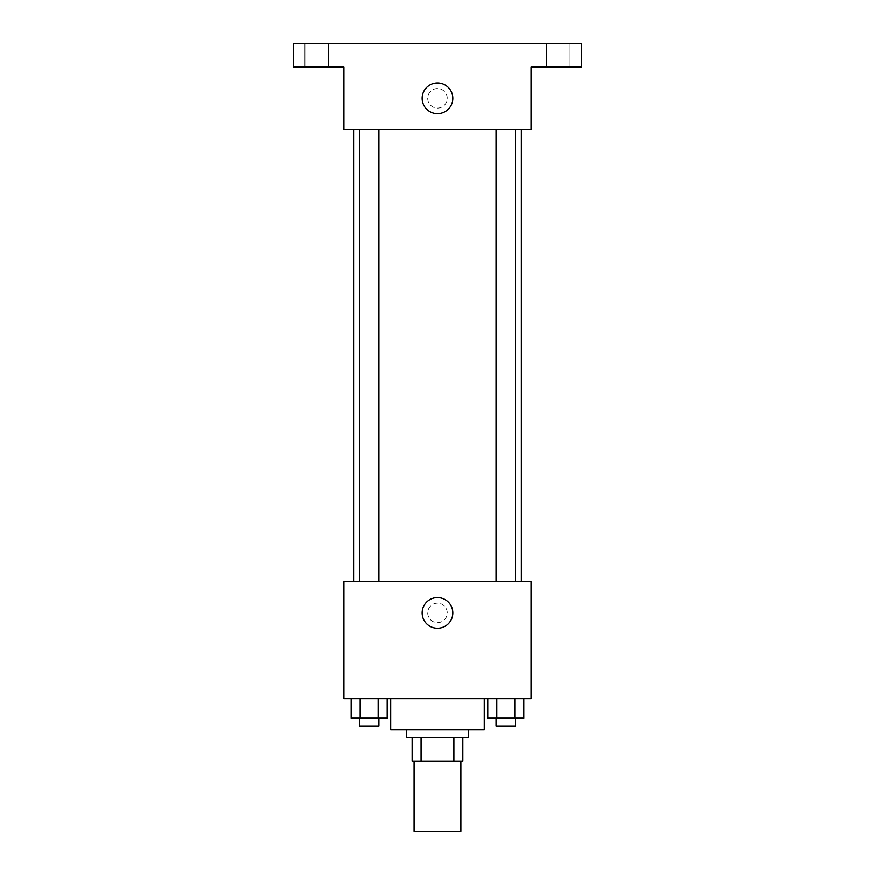 <?xml version="1.0" encoding="UTF-8"?>
<svg xmlns="http://www.w3.org/2000/svg" width="875" height="875" viewBox="0 0 875 875"><rect width="100%" height="100%" fill="white"/><g stroke="black" fill="none" stroke-linecap="round" stroke-linejoin="round"><path stroke-width="0.66" stroke-dasharray="4.38 3.28" d="M460.895 831.25L414.105 831.25M460.895 761.075L414.105 761.075L460.895 761.075M421.094 761.075L412.158 761.075L412.158 737.691L421.094 737.691L421.094 761.075L462.842 761.075M453.906 737.691L421.094 737.691L453.906 737.691L453.906 761.075M421.094 737.691L412.158 737.691M406.317 737.691L468.683 737.691M437.5 729.892L406.317 729.892L437.5 729.892M484.28 729.892L390.72 729.892M484.28 698.698L390.72 698.698L484.28 698.698M351.192 698.698L351.192 718.189L360.194 718.189L351.192 718.189L360.194 718.189L360.194 698.698L378.197 698.698L351.192 698.698L387.209 698.698L360.194 698.698L360.194 718.189L387.209 718.189L378.197 718.189L387.209 718.189L387.209 698.698L378.197 698.698L387.209 698.698L378.197 698.698L378.197 718.189L360.194 718.189L378.197 718.189L378.197 698.698L387.209 698.698L360.194 698.698L387.209 698.698M343.941 698.698L531.059 698.698L531.059 581.744L343.941 581.744L343.941 698.698M487.791 698.698L487.791 718.189L496.803 718.189L487.791 718.189L496.803 718.189L496.803 698.698L514.806 698.698L487.791 698.698L523.808 698.698L496.803 698.698L496.803 718.189L523.808 718.189L514.806 718.189L523.808 718.189L523.808 698.698L514.806 698.698L523.808 698.698L514.806 698.698L514.806 718.189L496.803 718.189L514.806 718.189L514.806 698.698L523.808 698.698L496.803 698.698L523.808 698.698M447.245 612.938A9.745 9.745 0 0 0 432.622 604.494A9.745 9.745 0 0 0 432.622 621.37A9.745 9.745 0 0 0 447.245 612.938A9.745 9.745 0 0 0 432.622 604.494A9.745 9.745 0 0 0 432.622 621.37A9.745 9.745 0 0 0 447.245 612.938M521.391 581.744L353.609 581.744L521.391 581.744M378.941 581.744L359.45 581.744L378.941 581.744L359.45 581.744L378.941 581.744L378.941 129.522L359.45 129.522L378.941 129.522M515.55 581.744L496.059 581.744L515.55 581.744L496.059 581.744L515.55 581.744L515.55 129.522L496.059 129.522L515.55 129.522M343.941 622.683L343.941 603.192L343.941 622.683M531.059 603.192L531.059 622.683L531.059 603.192M452.834 612.938A15.334 15.334 0 0 1 429.833 626.216A15.334 15.334 0 0 1 429.833 599.659A15.334 15.334 0 0 1 452.834 612.938M521.391 129.522L353.609 129.522L521.391 129.522M343.941 129.522L531.059 129.522L531.059 67.145L581.744 67.145L581.744 43.75L293.256 43.75L293.256 67.145L343.941 67.145L343.941 129.522M447.245 98.328A9.745 9.745 0 0 0 432.622 89.884A9.745 9.745 0 0 0 432.622 106.772A9.745 9.745 0 0 0 447.245 98.328A9.745 9.745 0 0 0 432.622 89.884A9.745 9.745 0 0 0 432.622 106.772A9.745 9.745 0 0 0 447.245 98.328M343.941 108.073L343.941 88.583L343.941 108.073M531.059 88.583L531.059 108.073L531.059 88.583M452.834 98.328A15.334 15.334 0 0 1 429.833 111.606A15.334 15.334 0 0 1 429.833 85.05A15.334 15.334 0 0 1 452.834 98.328M316.641 67.145L328.344 67.145L316.641 67.145M558.359 67.145L546.656 67.145L558.359 67.145M316.641 43.75L328.344 43.75L316.641 43.75M558.359 43.75L546.656 43.75L558.359 43.75M515.55 718.189L496.059 718.189L515.55 718.189L496.059 718.189L515.55 718.189L515.55 725.987L496.059 725.987L515.55 725.987L496.059 725.987L496.059 718.189M378.941 718.189L359.45 718.189L378.941 718.189L359.45 718.189L378.941 718.189L378.941 725.987L359.45 725.987L378.941 725.987L359.45 725.987L359.45 718.189M514.806 698.698L514.806 718.189M496.803 698.698L496.803 718.189M378.197 698.698L378.197 718.189M360.194 698.698L360.194 718.189M359.45 129.522L359.45 581.744M496.059 129.522L496.059 581.744M328.344 67.145L328.344 43.75L328.344 67.145M304.948 67.145L304.948 43.75L304.948 67.145M570.052 67.145L570.052 43.75L570.052 67.145M546.656 67.145L546.656 43.75L546.656 67.145"/><path stroke-width="1.31" d="M414.105 761.075L414.105 831.25L460.895 831.25L460.895 761.075M453.906 737.691L453.906 761.075L412.158 761.075L412.158 737.691M453.906 761.075L462.842 761.075L462.842 737.691L462.842 761.075M468.683 729.892L468.683 737.691L406.317 737.691L406.317 729.892M421.094 737.691L421.094 761.075M390.72 698.698L390.72 729.892L484.28 729.892L484.28 698.698M531.059 698.698L343.941 698.698L343.941 581.744L531.059 581.744L531.059 698.698M452.834 612.938A15.334 15.334 0 0 1 429.833 626.216A15.334 15.334 0 0 1 429.833 599.659A15.334 15.334 0 0 1 452.834 612.938M521.391 129.522L521.391 581.744M496.059 581.744L496.059 129.522M378.941 129.522L378.941 581.744M531.059 129.522L343.941 129.522L343.941 67.145L293.256 67.145L293.256 43.75L581.744 43.75L581.744 67.145L531.059 67.145L531.059 129.522M452.834 98.328A15.334 15.334 0 0 1 429.833 111.606A15.334 15.334 0 0 1 429.833 85.05A15.334 15.334 0 0 1 452.834 98.328M523.808 698.698L523.808 718.189L487.791 718.189L487.791 698.698M514.806 698.698L514.806 718.189M496.803 698.698L496.803 718.189M515.55 718.189L515.55 725.987L496.059 725.987L496.059 718.189M387.209 698.698L387.209 718.189L351.192 718.189L351.192 698.698M378.197 698.698L378.197 718.189M360.194 698.698L360.194 718.189M378.941 718.189L378.941 725.987L359.45 725.987L359.45 718.189M353.609 129.522L353.609 581.744M515.55 581.744L515.55 129.522M359.45 129.522L359.45 581.744"/></g></svg>
